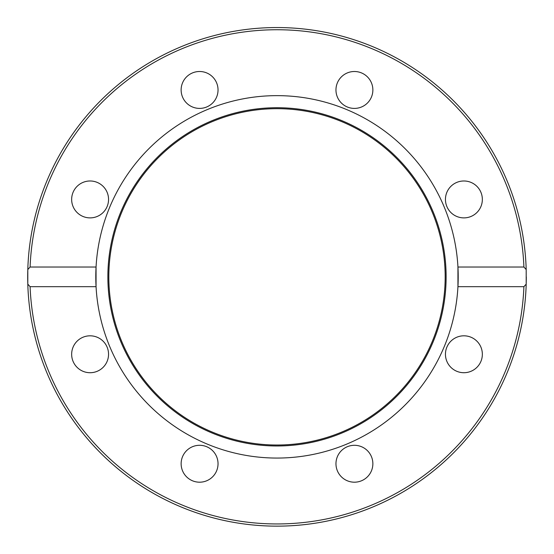 <?xml version="1.0" encoding="UTF-8"?>
<svg xmlns="http://www.w3.org/2000/svg" width="554" height="554" viewBox="0 0 554 554"><rect width="100%" height="100%" fill="white"/><g stroke="black" fill="none" stroke-linecap="round" stroke-linejoin="round"><path stroke-width="0.83" d="M457.943 286.674L457.943 267.028L523.911 267.028L526.196 269.563L526.196 284.133L523.911 286.674L457.943 286.674A181.206 181.206 0 0 1 277 458.061A181.206 181.206 0 0 1 96.057 267.028L96.057 286.674L30.089 286.674L27.804 284.133L27.804 269.563L30.089 267.028L96.057 267.028A181.206 181.206 0 0 1 277 95.641A181.206 181.206 0 0 1 457.943 286.674M463.899 217.888A18.448 18.448 0 0 1 445.444 199.433A18.448 18.448 0 0 1 463.899 180.985A18.448 18.448 0 0 1 482.347 199.433A18.448 18.448 0 0 1 463.899 217.888M103.148 186.386A18.448 18.448 0 0 1 103.148 212.48A18.448 18.448 0 0 1 77.054 212.48A18.448 18.448 0 0 1 77.054 186.386A18.448 18.448 0 0 1 103.148 186.386M367.461 103.002A18.448 18.448 0 0 1 341.368 103.002A18.448 18.448 0 0 1 341.368 76.909A18.448 18.448 0 0 1 367.461 76.909A18.448 18.448 0 0 1 367.461 103.002M218.034 89.956A18.448 18.448 0 0 1 199.585 108.404A18.448 18.448 0 0 1 181.13 89.956A18.448 18.448 0 0 1 199.585 71.501A18.448 18.448 0 0 1 218.034 89.956M526.196 269.563A249.3 249.3 0 0 0 277 27.548A249.3 249.3 0 0 0 27.804 269.563M476.946 341.216A18.448 18.448 0 0 1 476.946 367.309A18.448 18.448 0 0 1 450.852 367.309A18.448 18.448 0 0 1 450.852 341.216A18.448 18.448 0 0 1 476.946 341.216M372.863 463.746A18.448 18.448 0 0 1 354.415 482.195A18.448 18.448 0 0 1 335.966 463.746A18.448 18.448 0 0 1 354.415 445.298A18.448 18.448 0 0 1 372.863 463.746M212.632 476.793A18.448 18.448 0 0 1 186.539 476.793A18.448 18.448 0 0 1 186.539 450.7A18.448 18.448 0 0 1 212.632 450.7A18.448 18.448 0 0 1 212.632 476.793M90.101 372.717A18.448 18.448 0 0 1 71.653 354.262A18.448 18.448 0 0 1 90.101 335.814A18.448 18.448 0 0 1 108.549 354.262A18.448 18.448 0 0 1 90.101 372.717M277 445.977A169.129 169.129 0 0 1 130.529 192.286A169.129 169.129 0 0 1 423.471 192.286A169.129 169.129 0 0 1 277 445.977M277 445.021A168.167 168.167 0 0 1 131.36 192.764A168.167 168.167 0 0 1 422.64 192.764A168.167 168.167 0 0 1 277 445.021M526.3 276.848A249.3 249.3 0 0 1 526.21 283.433M526.196 284.133A249.3 249.3 0 0 1 277 526.148A249.3 249.3 0 0 1 27.804 284.133A249.3 249.3 0 0 0 277 526.148A249.3 249.3 0 0 0 526.196 284.133A249.3 249.3 0 0 1 270.068 526.051A249.3 249.3 0 0 1 27.783 270.269M30.089 267.028A247.105 247.105 0 0 1 277 29.743A247.105 247.105 0 0 1 523.911 267.028M523.911 286.674A247.105 247.105 0 0 1 277 523.952A247.105 247.105 0 0 1 30.089 286.674"/></g></svg>
